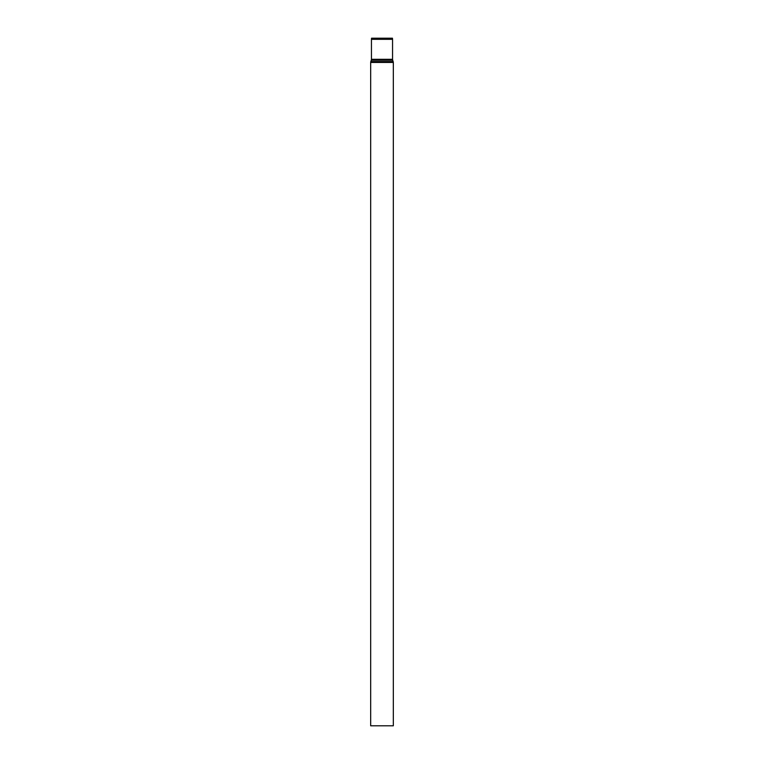<?xml version="1.0" encoding="UTF-8"?>
<svg xmlns="http://www.w3.org/2000/svg" width="764" height="764" viewBox="0 0 764 764"><rect width="100%" height="100%" fill="white"/><g stroke="black" fill="none" stroke-linecap="round" stroke-linejoin="round"><path stroke-width="1.15" d="M393.326 725.8L370.674 725.8L370.674 62.438L393.326 62.438L393.326 725.8M371.447 59.306L371.447 39.308L392.553 39.308L392.553 59.306L371.447 59.306L371.294 60.184L392.706 60.184L393.326 62.438M371.447 39.308L371.543 38.2L392.457 38.2L392.553 39.308M371.294 60.184L370.817 61.55L393.183 61.55M370.817 61.55L370.674 62.438M392.553 59.306L392.706 60.184"/></g></svg>
